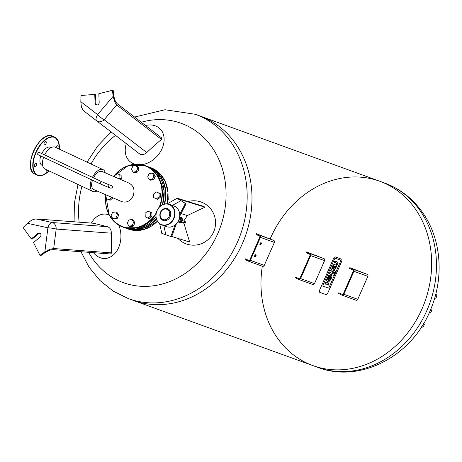 <?xml version="1.0" encoding="UTF-8"?>
<svg xmlns="http://www.w3.org/2000/svg" width="462" height="462" viewBox="0 0 462 462"><rect width="100%" height="100%" fill="white"/><g stroke="black" fill="none" stroke-linecap="round" stroke-linejoin="round"><path stroke-width="0.69" d="M184.742 222.892A0.653 0.554 -70 0 0 185.227 221.679L182.525 220.57A0.653 0.341 -64.9 0 0 181.941 221.021A0.653 0.341 -64.9 0 0 181.97 221.754A0.653 0.341 -64.9 0 0 181.988 221.76M181.976 217.741L181.953 217.729A0.526 0.445 110 0 1 182.132 218.393L181.93 218.855M181.993 218.901L182.207 218.41A0.526 0.526 0 0 0 181.953 217.729L179.637 216.886M180.365 222.418L180.244 222.696A0.526 0.445 110 0 1 179.66 223.002L179.66 223.002A0.526 0.445 110 0 1 179.626 222.984L179.66 223.002A0.526 0.526 0 0 0 180.319 222.719L180.446 222.424M179.429 218.029A4.839 4.118 110 0 1 178.372 220.934M161.042 224.63A10.967 9.338 -70 0 0 161.7 224.902A10.967 9.338 -70 0 0 174.226 217.781A10.967 9.338 -70 0 0 169.184 204.285A10.967 9.338 -70 0 0 156.814 211.013A10.967 9.338 -70 0 0 161.042 224.63M161.019 224.341A10.707 9.119 110 0 1 160.308 206.295A10.707 9.119 110 0 1 174.624 213.005A10.707 9.119 110 0 1 161.019 224.341M169.184 204.285L173.949 206.017A10.967 9.338 110 0 1 178.99 219.514A10.967 9.338 110 0 1 166.47 226.634L161.7 224.902M162.797 220.287A6.277 5.348 -70 0 0 170.773 213.646A6.277 5.348 -70 0 0 162.381 209.713A6.277 5.348 -70 0 0 162.797 220.287M182.155 221.841A1.045 0.549 -64.9 0 1 181.63 222.026A1.045 0.549 -64.9 0 1 181.601 222.014A1.045 0.549 -64.9 0 1 181.554 220.836A1.045 0.549 -64.9 0 1 182.49 220.12A1.045 0.549 -64.9 0 1 182.709 220.657M182.536 222.014L181.312 222.742L180.896 221.621L181.635 219.947L182.785 219.392L183.062 220.819M180.896 221.621L179.891 221.148L180.301 222.268L181.312 222.742M179.891 221.148L180.625 219.473L181.635 219.947M180.625 219.473L181.774 218.924L182.785 219.392M180.596 222.407A1.964 1.022 -64.9 0 1 180.249 222.389A1.964 1.022 -64.9 0 1 180.203 222.372A1.964 1.022 -64.9 0 1 180.111 220.16A1.964 1.022 -64.9 0 1 181.872 218.821A1.964 1.022 -64.9 0 1 182.149 219.098M179.239 221.916A1.964 1.022 -64.9 0 1 179.198 221.899A1.964 1.022 -64.9 0 1 179.1 219.687A1.964 1.022 -64.9 0 1 180.861 218.347L181.872 218.821M162.722 219.433A5.492 4.678 -70 0 0 169.704 213.617A5.492 4.678 -70 0 0 162.358 210.175A5.492 4.678 -70 0 0 162.722 219.433M177.864 238.369A22.222 21.835 -78.5 0 0 207.103 240.431A22.222 21.835 -78.5 0 0 213.658 231.907A22.222 21.835 -78.5 0 0 212.855 212.122A22.222 21.835 -78.5 0 0 188.126 201.542M183.732 221.107L187.364 215.563A155.036 35.522 -24 0 1 205.001 207.195A153.811 10.863 -151.3 0 1 203.355 206.266L177.212 198.215L185.354 203.505L179.724 214.385M171.754 236.475L189.703 242.042A155.036 43.567 -107.7 0 1 183.974 223.285L183.807 222.551M175.069 224.994L170.865 236.521L165.818 234.777L163.854 225.681M170.865 236.521L171.639 236.798L176.386 223.793M159.737 223.862L161.787 233.339L165.818 234.777M162.381 233.599L171.639 236.798M179.712 216.181L186.128 203.788L177.697 198.7M179.227 199.411L180.931 200.652M185.354 203.505L186.128 203.788M179.47 199.272L205.001 207.195M367.856 276.357A1.571 1.334 -70 0 0 367.273 274.353L349.832 267.648L349.515 268.364L353.049 270.022A0.785 0.67 110 0 1 353.343 271.021L343.26 293.988A0.785 0.67 110 0 1 342.336 294.421L338.808 292.769L338.49 293.486L342.024 295.143A1.571 1.334 110 0 0 343.867 294.271L353.944 271.31L367.856 276.357L357.773 299.324L343.867 294.271M349.832 267.648L353.366 269.306A1.571 1.334 110 0 1 353.944 271.31M342.215 295.212L355.931 300.19A1.571 1.334 -70 0 0 357.773 299.324M324.584 260.649A1.571 1.334 -70 0 0 324.001 258.645L306.56 251.94L306.248 252.656L309.777 254.314A0.785 0.67 110 0 1 310.071 255.319L299.988 278.28A0.785 0.67 110 0 1 299.07 278.713L295.536 277.061L295.218 277.778L298.752 279.435A1.571 1.334 110 0 0 300.595 278.563L310.678 255.602L324.584 260.649L314.501 283.616L300.595 278.563M306.56 251.94L310.094 253.598A1.571 1.334 110 0 1 310.678 255.602M298.943 279.504L312.659 284.482A1.571 1.334 -70 0 0 314.501 283.616M260.135 244.883A1.178 0.612 -64.9 0 1 260.112 244.872A1.178 0.612 -64.9 0 1 260.054 243.543A1.178 0.612 -64.9 0 1 261.111 242.741A1.178 0.612 -64.9 0 1 261.18 244.04A1.178 0.612 -64.9 0 1 260.135 244.883M259.887 244.56A1.178 0.612 115.1 0 0 260.724 242.769M254.885 256.843A1.178 0.612 -64.9 0 1 254.857 256.832A1.178 0.612 -64.9 0 1 254.805 255.503A1.178 0.612 -64.9 0 1 255.856 254.701A1.178 0.612 -64.9 0 1 255.925 256A1.178 0.612 -64.9 0 1 254.885 256.843M254.637 256.52A1.178 0.612 115.1 0 0 255.474 254.729M274.359 242.417A1.571 1.334 -70 0 0 273.775 240.413L256.335 233.708L256.017 234.425L259.552 236.082A0.785 0.67 110 0 1 259.846 237.087L249.763 260.048A0.785 0.67 110 0 1 248.839 260.481L245.31 258.83L244.993 259.546L248.527 261.203A1.571 1.334 110 0 0 250.369 260.331L260.447 237.37L274.359 242.417L264.276 265.384L250.369 260.331M256.335 233.708L259.869 235.366A1.571 1.334 110 0 1 260.447 237.37M248.718 261.273L262.433 266.251A1.571 1.334 -70 0 0 264.276 265.384M335.464 258.327L340.413 260.123A1.172 0.612 -64.9 0 1 340.442 260.135A1.172 0.612 -64.9 0 1 340.523 261.405L329.227 287.139A1.172 0.612 -64.9 0 1 328.176 288.005L323.227 286.203A1.172 0.612 -64.9 0 1 323.198 286.192A1.172 0.612 -64.9 0 1 323.123 284.921L334.419 259.194A1.172 0.612 -64.9 0 1 335.464 258.327A1.172 0.612 115.1 0 0 334.419 259.194L323.123 284.921A1.172 0.612 115.1 0 0 323.198 286.192A1.172 0.612 115.1 0 0 323.227 286.203L328.176 288.005A1.172 0.612 115.1 0 0 329.227 287.139L340.523 261.405A1.172 0.612 115.1 0 0 340.442 260.135A1.172 0.612 115.1 0 0 340.413 260.123L335.464 258.327M341.476 259.142L335.395 256.936A2.091 1.091 115.1 0 0 333.524 258.477L319.652 290.084A2.091 1.091 115.1 0 0 319.791 292.354A2.091 1.091 115.1 0 0 319.843 292.371L325.918 294.577A2.091 1.091 115.1 0 0 327.789 293.035L341.666 261.428A2.091 1.091 115.1 0 0 341.522 259.159A2.091 1.091 115.1 0 0 341.476 259.142M333.46 271.841L330.936 270.928L331.485 269.681L334.003 270.593L334.355 269.802L334.944 270.016L334.598 270.807L335.054 270.975A2.027 1.057 -64.9 0 1 335.424 271.506A1.271 0.664 -64.9 0 1 335.412 271.956A1.94 1.016 -64.9 0 1 335.187 272.695L334.8 273.579L334.176 273.354L334.442 272.747A0.739 0.387 115.1 0 0 334.505 272.557L334.5 272.28A0.768 0.404 115.1 0 0 334.396 272.182A0.768 0.404 115.1 0 0 334.373 272.176L334.049 272.054L333.628 273.019L333.033 272.805L333.46 271.841M334.944 270.016L333.991 269.629L333.639 270.426L331.121 269.508L330.573 270.755L330.936 270.928M331.121 269.508L331.485 269.681M333.639 270.426L334.003 270.593M333.991 269.629L334.355 269.802M334.609 270.778L335.054 270.975M334.118 272.083A0.768 0.404 -64.9 0 1 334.136 272.106L334.142 272.384A0.739 0.387 -64.9 0 1 334.078 272.58L333.812 273.181L334.176 273.354M334.136 272.106L334.5 272.28M333.079 271.702L332.669 272.638L333.033 272.805M330.174 272.655L334.511 274.232L333.962 275.479L329.631 273.902L330.174 272.655L329.81 272.488L329.267 273.735L329.631 273.902L329.267 273.735M329.81 272.488L334.511 274.232M336.446 263.074A1.311 0.681 -64.9 0 1 336.509 263.155A0.716 0.375 -64.9 0 1 336.567 263.421L336.931 263.588A0.716 0.375 115.1 0 0 336.873 263.323A1.311 0.681 115.1 0 0 336.717 263.178A2.004 1.045 115.1 0 0 336.694 263.167A2.004 1.045 115.1 0 0 336.648 263.149L334.667 262.428L335.216 261.18L337.352 261.954A2.529 1.322 -64.9 0 1 337.37 261.966A2.529 1.322 -64.9 0 1 337.826 262.555A1.634 0.855 -64.9 0 1 337.774 263.444A2.541 1.328 -64.9 0 1 337.537 264.114L337.133 265.032L336.498 264.801L336.775 264.172A1.467 0.768 115.1 0 0 336.85 263.981A0.884 0.462 115.1 0 0 336.931 263.588M334.303 262.254L334.667 262.428L334.303 262.254L334.852 261.007L337.352 261.954M337.023 261.804A2.529 1.322 115.1 0 0 337.006 261.792A2.529 1.322 115.1 0 0 336.989 261.787L337.37 261.966M336.567 263.421A0.884 0.462 -64.9 0 1 336.486 263.808A1.467 0.768 -64.9 0 1 336.411 263.998L336.134 264.634L336.498 264.801M336.486 263.808L336.85 263.981M335.117 267.134L335.037 267.325A0.78 0.41 -64.9 0 1 334.592 267.885L334.956 268.058A0.78 0.41 115.1 0 0 335.4 267.498L335.481 267.307A0.78 0.41 115.1 0 0 335.585 266.62A1.23 0.641 115.1 0 0 335.464 266.412A2.119 1.109 115.1 0 0 335.308 266.303A2.119 1.109 115.1 0 0 335.25 266.279L335.089 266.222A1.23 0.641 -64.9 0 1 335.221 266.453A0.78 0.41 -64.9 0 1 335.117 267.134L335.481 267.307M335.037 267.325L335.4 267.498M335.221 266.453L335.585 266.62M334.297 268.024L335.089 266.222A2.119 1.109 -64.9 0 1 335.1 266.239L335.464 266.412M334.344 267.966L334.707 268.133A1.23 0.641 115.1 0 0 334.956 268.058M335.914 267.804A1.981 1.034 -64.9 0 1 334.349 269.381A3.453 1.802 -64.9 0 1 333.859 269.323L333.246 269.103L334.448 265.991A1.172 0.612 115.1 0 0 333.899 266.129A1.253 0.653 115.1 0 0 333.42 266.851L332.669 268.566L332.068 268.347L332.894 266.459A3.147 1.646 -64.9 0 1 333.31 265.685A1.998 1.045 -64.9 0 1 334.632 264.691A3.413 1.784 -64.9 0 1 334.99 264.743L335.776 265.026A3.54 1.848 -64.9 0 1 335.839 265.055A3.54 1.848 -64.9 0 1 336.151 265.28A2.027 1.063 -64.9 0 1 336.093 267.406L335.914 267.804M334.176 265.979L332.883 268.93L333.246 269.103M335.533 264.911A3.54 1.848 115.1 0 0 335.476 264.882A3.54 1.848 115.1 0 0 335.412 264.853L334.627 264.57A3.413 1.784 115.1 0 0 334.269 264.524A1.998 1.045 115.1 0 0 332.946 265.517A3.147 1.646 115.1 0 0 332.536 266.291L331.704 268.174L332.068 268.347M334.269 264.524L334.632 264.691M334.627 264.57L334.99 264.743M335.412 264.853L335.776 265.026M330.538 277.581L330.451 277.772A0.78 0.41 -64.9 0 1 330.007 278.332L330.37 278.499A0.78 0.41 115.1 0 0 330.815 277.939L330.896 277.749A0.78 0.41 115.1 0 0 331 277.067A1.23 0.641 115.1 0 0 330.879 276.853A2.119 1.109 115.1 0 0 330.723 276.75A2.119 1.109 115.1 0 0 330.665 276.726L330.503 276.669A1.23 0.641 -64.9 0 1 330.636 276.9A0.78 0.41 -64.9 0 1 330.538 277.581L330.896 277.749M330.451 277.772L330.815 277.939M330.636 276.9L331 277.067M329.712 278.465L330.503 276.669A2.119 1.109 -64.9 0 1 330.515 276.686L330.879 276.853M330.007 278.332A1.23 0.641 -64.9 0 1 329.758 278.407A2.119 1.109 -64.9 0 1 329.741 278.407L330.122 278.58A1.23 0.641 115.1 0 0 330.37 278.499M331.329 278.251A1.981 1.034 -64.9 0 1 329.764 279.828A3.453 1.802 -64.9 0 1 329.273 279.77L328.661 279.545L329.862 276.432A1.172 0.612 115.1 0 0 329.314 276.576A1.253 0.653 115.1 0 0 328.834 277.292L328.084 279.008L327.483 278.788L328.315 276.905A3.147 1.646 -64.9 0 1 328.725 276.132A1.998 1.045 -64.9 0 1 330.047 275.138A3.413 1.784 -64.9 0 1 330.405 275.185L331.19 275.468A3.54 1.848 -64.9 0 1 331.254 275.496A3.54 1.848 -64.9 0 1 331.566 275.727A2.027 1.063 -64.9 0 1 331.508 277.847L331.329 278.251M329.591 276.426L328.297 279.377L328.661 279.545M330.948 275.358A3.54 1.848 115.1 0 0 330.89 275.329A3.54 1.848 115.1 0 0 330.827 275.3L330.041 275.017A3.413 1.784 115.1 0 0 329.683 274.965A1.998 1.045 115.1 0 0 328.361 275.958A3.147 1.646 115.1 0 0 327.951 276.732L327.119 278.621L327.483 278.788M329.683 274.965L330.047 275.138M330.041 275.017L330.405 275.185M330.827 275.3L331.19 275.468M328.447 281.912A0.797 0.416 115.1 0 0 328.107 282.403L328.014 282.617A0.797 0.416 115.1 0 0 327.887 283.189A1.045 0.549 115.1 0 0 328.032 283.506A2.021 1.057 115.1 0 0 328.182 283.61A2.021 1.057 115.1 0 0 328.205 283.622L328.863 283.859L328.315 285.112L327.702 284.887A3.026 1.582 -64.9 0 1 327.645 284.863A3.026 1.582 -64.9 0 1 327.263 284.528A1.929 1.011 -64.9 0 1 327.096 283.755A2.056 1.074 -64.9 0 1 326.397 284.194A4.886 2.553 -64.9 0 1 325.768 284.205L325.196 283.997L325.745 282.75L326.426 282.992A1.548 0.808 115.1 0 0 326.83 282.946A0.762 0.398 115.1 0 0 327.275 282.444L327.408 282.138A0.803 0.422 115.1 0 0 327.437 281.37A1.825 0.953 115.1 0 0 327.212 281.167A1.825 0.953 115.1 0 0 327.154 281.144L326.547 280.925L327.096 279.672L327.679 279.885A3.107 1.623 -64.9 0 1 327.743 279.914A3.107 1.623 -64.9 0 1 328.13 280.249A2.056 1.074 -64.9 0 1 328.303 281.006A1.929 1.011 -64.9 0 1 329.008 280.555A3.026 1.582 -64.9 0 1 329.597 280.561L330.214 280.786L329.666 282.039L329.008 281.797A2.021 1.057 115.1 0 0 328.794 281.774A1.045 0.549 115.1 0 0 328.447 281.912M328.055 283.529L328.863 283.859M326.767 284.02A1.929 1.011 115.1 0 0 326.9 284.355A3.026 1.582 115.1 0 0 327.281 284.696A3.026 1.582 115.1 0 0 327.339 284.719L327.587 284.835M326.969 281.081A1.825 0.953 -64.9 0 1 327.073 281.202A0.803 0.422 -64.9 0 1 327.044 281.97L326.911 282.276A0.762 0.398 -64.9 0 1 326.467 282.779A1.548 0.808 -64.9 0 1 326.062 282.825L325.381 282.577L324.832 283.83L325.196 283.997M325.381 282.577L325.745 282.75M326.062 282.825L326.426 282.992M326.467 282.779L326.83 282.946M326.911 282.276L327.275 282.444M327.044 281.97L327.408 282.138M327.073 281.202L327.437 281.37M327.442 279.776A3.107 1.623 115.1 0 0 327.385 279.741A3.107 1.623 115.1 0 0 327.315 279.712L326.732 279.504L326.184 280.757L326.547 280.925M326.732 279.504L327.096 279.672M330.214 280.786L329.239 280.394A3.026 1.582 115.1 0 0 328.644 280.382A1.929 1.011 115.1 0 0 328.257 280.567M270.247 238.762A98.054 83.512 110 0 1 379.764 181.248A98.054 83.512 110 0 1 385.689 183.709A98.054 83.512 110 0 1 423.463 305.428A98.054 83.512 110 0 1 312.849 365.586A98.054 83.512 110 0 1 262.318 266.216M430.861 308.997A2.246 1.917 110 0 1 431.121 309.777M435.666 294.554L436.607 294.82A1.767 0.41 105.9 0 1 436.532 296.587A1.767 0.41 105.9 0 1 435.66 298.221A1.767 0.41 105.9 0 1 435.637 298.215L434.73 297.955M423.538 323.66L424.249 324.076A1.767 0.427 120.4 0 1 423.729 325.814A1.767 0.427 120.4 0 1 422.464 327.119A1.767 0.427 120.4 0 1 422.424 327.079M430.63 309.563L431.508 309.938A1.767 0.41 113.1 0 1 431.19 311.723A1.767 0.41 113.1 0 1 430.122 313.184A1.767 0.41 113.1 0 1 430.105 313.178M134.569 117.059L164.974 109.742L195.293 114.287A98.054 83.512 110 0 1 201.218 116.747A98.054 83.512 110 0 1 238.993 238.467A98.054 83.512 110 0 1 128.378 298.625L133.2 300.369A98.054 83.512 -70 0 0 245.155 236.7A98.054 83.512 -70 0 0 200.11 116.037A98.054 83.512 110 0 1 206.035 118.497A98.054 83.512 110 0 1 243.815 240.217A98.054 83.512 110 0 1 133.2 300.369L312.849 365.586A98.054 83.512 -70 0 0 424.809 301.911A98.054 83.512 -70 0 0 379.764 181.248L384.58 182.998A98.054 83.512 110 0 1 390.506 185.458A98.054 83.512 110 0 1 427.725 308.547A98.054 83.512 110 0 1 317.665 367.33C360.412 383.899 412.699 355.653 430.676 309.442C443.913 278.193 441.562 240.817 423.85 214.385C413.958 199.538 400.866 189.079 384.58 182.998M90.991 163.981A84.765 72.193 110 0 1 115.517 135.36M141.303 122.245A84.765 72.193 110 0 1 186.342 125.445A84.765 72.193 110 0 1 205.752 253.95A84.765 72.193 110 0 1 88.64 252.316M79.141 222.17A84.765 72.193 110 0 1 81.918 186.319M46.269 169.612A1.831 0.959 115.1 0 0 46.564 171.107A1.831 0.959 115.1 0 0 47.904 170.38M57.6 148.325A1.831 0.959 115.1 0 0 57.894 147.782A1.831 0.959 115.1 0 0 57.773 145.801A1.831 0.959 115.1 0 0 55.942 147.551M46.056 143.486A1.831 0.959 115.1 0 0 45.934 141.505A1.831 0.959 115.1 0 0 44.288 142.752A1.831 0.959 115.1 0 0 44.381 144.82A1.831 0.959 115.1 0 0 46.056 143.486M36.406 165.477A1.831 0.959 115.1 0 0 36.279 163.496A1.831 0.959 115.1 0 0 34.638 164.743A1.831 0.959 115.1 0 0 34.725 166.811A1.831 0.959 115.1 0 0 36.406 165.477M152.281 173.1L153.569 173.568L155.261 176.357L153.806 179.672L150.658 180.192L149.37 179.73L147.673 176.934L149.128 173.62L152.281 173.1L153.973 175.889L152.518 179.204L149.37 179.73M153.806 179.672L152.518 179.204M155.261 176.357L153.973 175.889M168.104 196.477L168.243 200.006L167.689 200.462M167.781 199.832L168.243 200.006M156.191 191.857L160.274 193.636L160.412 197.164L157.756 199.376L153.667 197.597L153.528 194.075L156.191 191.857L158.986 193.168L159.124 196.697L156.468 198.908M160.412 197.164L159.124 196.697M160.274 193.636L158.986 193.168M133.148 172.124L134.436 172.592L137.584 172.066L139.039 168.751L137.341 165.962L136.053 165.494L132.906 166.014L131.451 169.329L133.148 172.124L136.296 171.598L137.751 168.284L136.053 165.494M137.584 172.066L136.296 171.598M139.039 168.751L137.751 168.284M120.334 179.562L121.246 178.806L121.108 175.277L118.312 173.966L117.025 173.498L114.362 175.716L114.414 177.027M119.109 179.048L119.958 178.338L119.82 174.809L117.025 173.498M121.246 178.806L119.958 178.338M121.108 175.277L119.82 174.809M128.996 226.137L130.284 226.605L133.431 226.085L134.887 222.771L133.195 219.976L131.907 219.508L128.754 220.033L127.298 223.348L128.996 226.137L132.144 225.618L133.599 222.303L131.907 219.508M134.887 222.771L133.599 222.303M133.431 226.085L132.144 225.618M148.025 218.133L149.313 218.601L151.975 216.383L151.836 212.861L147.753 211.082L145.091 213.294L145.23 216.822L148.025 218.133L150.687 215.921L150.548 212.393L147.753 211.082M151.836 212.861L150.548 212.393M151.975 216.383L150.687 215.921M115.679 211.908L116.967 212.376L118.665 215.165L117.209 218.48L114.062 219.005L112.774 218.538L111.076 215.742L112.532 212.428L115.679 211.908L117.377 214.697L115.922 218.012L112.774 218.538M118.665 215.165L117.377 214.697M117.209 218.48L115.922 218.012M112.803 197.984L110.147 200.242L108.859 199.775L106.064 198.464L105.931 195.033M111.515 197.436L108.859 199.775M112.809 198.031L111.521 197.563M111.879 185.782L112.815 187.612L110.949 188.219L107.259 186.885A1.305 1.115 -70 0 0 108.154 184.425L111.879 185.782M91.436 179.747A12.041 6.289 115.1 0 0 92.81 191.424A12.041 6.289 115.1 0 0 93.081 191.539A12.041 6.289 115.1 0 0 96.933 191.02M105.342 172.984A12.041 6.289 115.1 0 0 103.026 169.618A12.041 6.289 115.1 0 0 92.469 177.339M92.458 180.22C91.02 184.991 91.441 188.098 93.717 189.541L121.783 201.646C126.6 202.997 130.382 201.114 133.12 196.004C135.112 189.911 133.685 185.591 128.852 183.044L102.148 171.518C99.22 170.692 96.327 172.788 93.474 177.812M51.097 147.592L50.468 147.297A9.95 5.197 115.1 0 0 50.242 147.199A9.95 5.197 115.1 0 0 41.788 153.586M40.771 156A9.95 5.197 115.1 0 0 42.025 165.315L42.654 165.604M103.026 169.618L55.192 147.199A12.041 6.289 115.1 0 0 44.635 154.92M43.601 157.323A12.041 6.289 115.1 0 0 44.976 169.005L92.81 191.424M101.646 181.641L39.074 152.316A1.305 0.681 115.1 0 0 39.045 152.304A1.305 0.681 115.1 0 0 37.89 153.24A1.305 0.681 115.1 0 0 37.965 154.683L100.537 184.009A1.305 0.681 -64.9 0 1 100.462 182.565A1.305 0.681 -64.9 0 1 101.617 181.63A1.305 0.681 -64.9 0 1 101.646 181.641L108.154 184.425M93.457 252.679A22.222 16.384 -89.7 0 0 107.028 258.241A22.222 16.384 -89.7 0 0 118.757 225.144M109.153 214.934A22.222 16.384 -89.7 0 0 107.248 214.351A22.222 16.384 -89.7 0 0 91.395 223.094M45.264 252.477C48.441 250.566 51.091 249.624 53.217 249.647L110.539 253.967A153.967 59.708 -26.4 0 1 111.677 252.899A155.301 98.689 -89.1 0 1 111.359 233.2C111.261 229.724 109.944 227.558 107.415 226.698A155.301 12.012 -170.3 0 1 93.694 223.267L35.707 218.901L31.797 220.016L27.42 223.285L47.915 227.795A6.537 3.401 -77.6 0 1 52.235 222.54L35.707 218.901M53.69 248.533L56.185 229.048A6.537 0.872 -172.7 0 0 47.915 227.795L44.826 251.963L49.648 249.382L53.69 248.533L111.677 252.899M44.826 251.963L39.98 255.347L40.754 255.63L49.642 249.422M39.98 255.347L33.507 242.538L40.027 237.098A2.35 2.004 -70 0 0 40.968 234.858A2.35 2.004 -70 0 0 39.732 233.073A2.35 2.004 -70 0 0 37.826 233.472L31.301 238.906L32.074 239.189L38.6 233.755A2.35 2.004 110 0 1 40.102 233.264M31.301 238.906L23.1 227.535L27.42 223.285M111.359 233.2L56.185 229.048A6.537 5.042 -85.7 0 0 52.235 222.54L107.415 226.698M141.863 164.686A22.222 16.811 -47.7 0 0 160.776 151.184A22.222 16.811 -47.7 0 0 161.492 130.579A22.222 16.811 -47.7 0 0 146.87 125.202A22.222 16.811 -47.7 0 0 145.501 125.479M126.305 143.67A22.222 16.811 -47.7 0 0 132.005 162.999A22.222 16.811 -47.7 0 0 134.95 164.241M96.835 120.969L139.426 153.777C141.701 155.215 144.144 154.81 146.76 152.558A155.301 94.641 -40.2 0 1 161.475 139.455A153.967 66.828 -104.6 0 1 161.521 137.82L117.267 103.731C115.725 102.345 114.593 99.798 113.871 96.09M81.399 107.092L83.287 110.51L96.824 120.963A6.537 3.303 -52.3 0 1 97.597 114.616A6.537 1.369 40.3 0 0 104.164 119.745L116.707 104.972L114.518 101.605L113.207 90.581L112.433 90.298L113.161 96.292L97.597 114.616L80.81 101.657L81.399 107.092M80.81 101.657L81.058 95.495L94.745 94.381L95.519 94.664L95.859 103.315A2.35 2.004 110 0 0 96.731 105.001M94.745 94.381L95.085 103.032A2.35 2.004 -70 0 0 96.327 104.909A2.35 2.004 -70 0 0 99.18 102.356L98.839 93.705L112.433 90.298M114.541 101.576L113.161 96.292M83.287 110.51L96.824 120.963A6.537 6.537 0 0 0 96.829 120.963A6.537 5.14 -52.4 0 0 96.829 120.963L96.829 120.963A6.537 5.14 -52.4 0 0 104.164 119.745L146.76 152.558M116.707 104.972L161.475 139.455M183.968 222.609A0.653 0.554 -70 0 0 184.453 221.396M180.244 222.696L177.87 221.835M179.551 217.452L182.132 218.393M181.67 222.569L183.974 223.285M187.364 215.563L181.046 213.606M172.39 205.451L180.763 200.733M367.273 274.353L353.366 269.306M324.001 258.645L310.094 253.598M273.775 240.413L259.869 235.366M334.078 272.58L334.442 272.747M334.142 272.384L334.505 272.557M336.509 263.155L336.873 263.323M336.411 263.998L336.775 264.172M332.536 266.291L332.894 266.459M332.946 265.517L333.31 265.685M327.951 276.732L328.315 276.905M328.361 275.958L328.725 276.132M326.9 284.355L327.263 284.528M327.315 279.712L327.679 279.885M328.644 280.382L329.008 280.555M329.239 280.394L329.597 280.561M59.298 149.122A20.657 10.793 115.1 0 0 46.252 139.322A20.657 10.793 115.1 0 0 33.2 167.169A20.657 10.793 115.1 0 0 49.076 170.928M45.201 173.955A20.917 10.926 -64.9 0 1 37.168 175.15A20.917 10.926 -64.9 0 1 36.151 151.571A20.917 10.926 -64.9 0 1 54.926 137.272A20.917 10.926 -64.9 0 1 59.142 144.208M59.35 149.145L58.564 141.597L54.926 137.272L52.703 136.226A20.917 10.926 115.1 0 0 33.928 150.531A20.917 10.926 115.1 0 0 34.95 174.11L37.168 175.15L42.822 175.179L49.128 170.952M30.729 167.175A20.657 10.793 -64.9 0 1 44.67 137.422M151.062 168.255A32.421 27.616 110 0 1 164.16 204.112M156.312 218.774A32.421 27.616 110 0 1 129.065 228.857M167.001 203.823A32.687 27.836 110 0 0 150.762 167.666L147.73 166.58A32.687 27.836 110 0 1 148.573 166.869A32.687 27.836 110 0 1 164.559 204.013M156.433 219.173A32.687 27.836 110 0 1 126.265 228.315A32.687 27.836 110 0 1 125.439 227.997L128.459 229.112A32.687 27.836 110 0 0 157.386 221.286M159.182 207.219A32.421 27.616 -70 0 0 155.423 173.365A32.421 27.616 -70 0 0 113.496 176.628M105.885 195.016A32.421 27.616 -70 0 0 122.863 226.802A32.421 27.616 -70 0 0 156.202 212.994M113.404 176.588A32.687 27.836 110 0 1 145.091 165.61A32.687 27.836 110 0 1 155.729 173.233A32.687 27.836 110 0 1 159.835 206.566M156.029 213.912A32.687 27.836 110 0 1 122.788 227.056A32.687 27.836 110 0 1 105.798 194.976M162.503 204.73A32.687 27.836 -70 0 0 157.53 173.885A32.687 27.836 -70 0 0 146.899 166.262L145.091 165.61L128.211 165.65L113.375 176.571M155.989 217.157L141.251 227.743L124.596 227.708A32.687 27.836 -70 0 0 155.983 217.111M37.826 233.472L38.6 233.755M95.085 103.032L95.859 103.315M181.381 221.483L184.783 222.909M181.936 220.299L182.525 220.57M179.198 221.899L180.203 222.372M213.04 212.456L212.855 212.122M207.398 240.194L207.103 240.431M167.221 203.846L177.212 198.215M356.029 300.231L342.117 295.178M312.757 284.523L298.845 279.475M262.531 266.291L248.62 261.244M335.476 264.882L335.839 265.055M330.89 275.329L331.254 275.496M327.281 284.696L327.645 284.863M327.385 279.741L327.743 279.914M312.849 365.586L317.665 367.33M421.679 326.663L422.464 327.119M429.215 312.797L430.122 313.184M195.293 114.287L379.764 181.248M128.378 298.625L113.23 291.152L99.965 280.526L89.091 267.209L80.971 251.738M74.082 221.789L74.399 203.055L77.997 184.482M87.058 162.133L97.8 145.859L111.14 131.988M52.703 136.226C40.252 129.112 21.512 169.092 34.95 174.11M150.762 167.666L159.286 172.996L165.28 181.578L167.977 192.313L167.036 203.829M157.403 221.315L143.486 229.637L128.459 229.112M124.596 227.708L122.788 227.056L114.934 222.343L109.107 214.853L105.763 194.958M146.899 166.262C151.074 167.798 154.626 170.345 157.559 173.903L164.102 190.777L162.549 204.706M107.259 186.885L100.537 184.009M109.055 214.749L107.248 214.351M109.078 257.808L107.028 258.241M162.653 132.236L161.492 130.579M133.766 164.004L132.005 162.999M96.829 120.963L139.426 153.777"/></g></svg>
